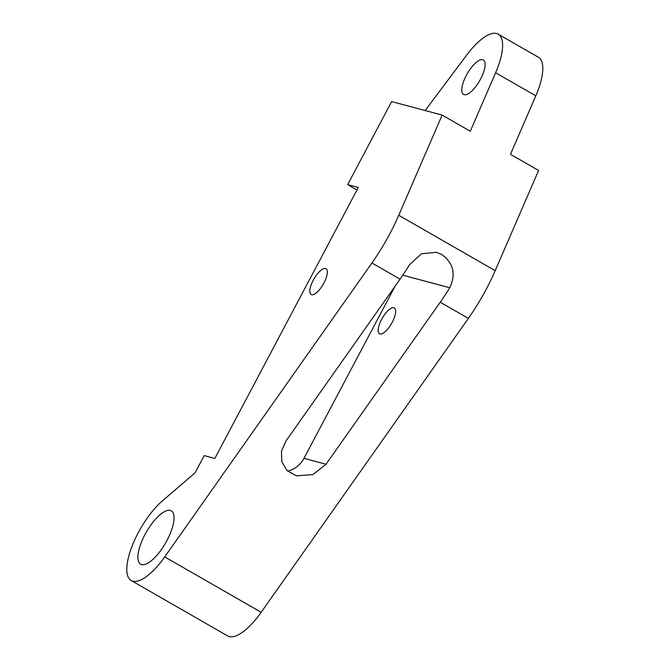 <?xml version="1.0" encoding="UTF-8"?>
<svg xmlns="http://www.w3.org/2000/svg" width="670" height="670" viewBox="0 0 670 670"><rect width="100%" height="100%" fill="white"/><g stroke="black" fill="none" stroke-linecap="round" stroke-linejoin="round"><path stroke-width="1" d="M436.279 252.28L421.447 253.813L409.563 264.667A99.302 35.644 119.9 0 1 400.057 279.147L285.847 441.153L281.459 451.186L281.777 461.689L287.062 470.608L296.4 475.834L312.907 474.603L326.03 464.226L440.24 302.22L468.372 318.376L261.166 612.288A49.647 17.822 -60.1 0 1 227.691 635.947L131.245 580.563A49.647 17.822 -60.1 0 1 138.229 532.767A49.647 17.822 -60.1 0 1 162.291 500.984L195.096 472.786L204.191 455.6L214.835 458.439L358.308 187.474L347.663 184.627L391.632 101.589L442.15 115.081L398.742 215.288L495.189 270.672L538.605 170.465L510.473 154.309L535.807 95.827A49.647 17.822 -60.1 0 0 538.37 57.226L498.179 34.153A49.647 17.822 -60.1 0 0 466.789 54.94L425.157 110.542M287.531 471.044A24.824 23.065 105 0 0 303.979 458.339L395.241 285.964M468.372 318.376A99.302 35.644 -60.1 0 0 495.189 270.672M131.245 580.563A49.647 17.822 -60.1 0 0 164.72 556.904L371.925 262.992A99.302 35.644 -60.1 0 0 398.742 215.288M315.034 293.803A14.891 5.343 -60.1 0 0 325.185 280.378A14.891 5.343 -60.1 0 0 325.997 268.703A14.891 5.343 -60.1 0 0 322.119 269.432A14.891 5.343 -60.1 0 0 311.969 282.866A14.891 5.343 -60.1 0 0 311.165 294.54A14.891 5.343 -60.1 0 0 315.034 293.803M173.832 515.13A30.787 11.047 -60.1 0 0 171.294 510.808A30.787 11.047 -60.1 0 0 149.661 526.754A30.787 11.047 -60.1 0 0 138.104 559.877A30.787 11.047 -60.1 0 0 140.641 564.199A30.787 11.047 -60.1 0 0 162.274 548.261A30.787 11.047 -60.1 0 0 173.832 515.13M436.497 252.339L441.639 254.466C453.448 262.9 456.153 273.997 449.746 287.748A99.302 35.644 -60.1 0 1 440.24 302.22M383.357 333.04A14.891 5.343 -60.1 0 0 393.508 319.607A14.891 5.343 -60.1 0 0 394.312 307.932A14.891 5.343 -60.1 0 0 390.442 308.661A14.891 5.343 -60.1 0 0 380.292 322.094A14.891 5.343 -60.1 0 0 379.48 333.769A14.891 5.343 -60.1 0 0 383.357 333.04M498.179 34.153A49.647 17.822 -60.1 0 1 495.616 72.754L470.281 131.236L442.15 115.081M468.74 93.457A19.857 7.127 -60.1 0 0 482.266 75.551A19.857 7.127 -60.1 0 0 483.346 59.982A19.857 7.127 -60.1 0 0 478.179 60.953A19.857 7.127 -60.1 0 0 464.645 78.867A19.857 7.127 -60.1 0 0 463.573 94.428A19.857 7.127 -60.1 0 0 468.74 93.457M356.976 189.978L347.663 184.627M402.779 275.203L449.746 287.748M326.03 464.226L303.979 458.339M495.616 72.754L535.807 95.827M371.925 262.992L400.057 279.147M261.166 612.288L164.72 556.904"/></g></svg>
